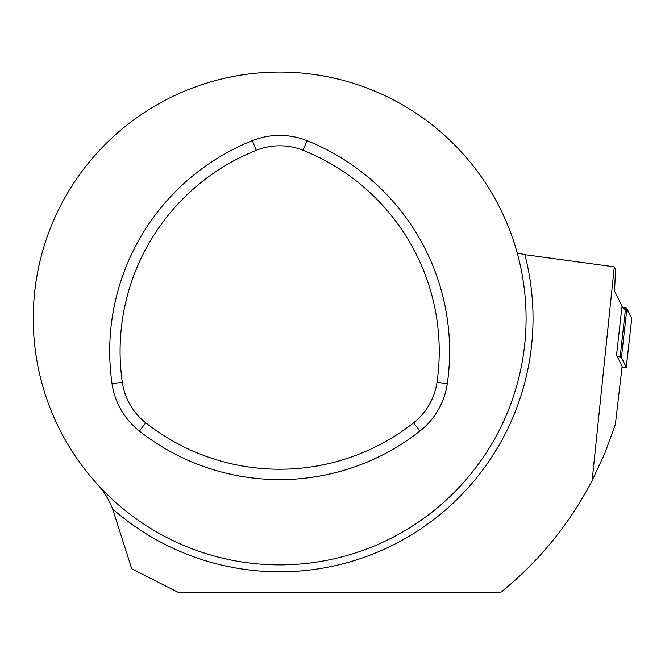 <?xml version="1.0" encoding="UTF-8"?>
<svg xmlns="http://www.w3.org/2000/svg" width="665" height="665" viewBox="0 0 665 665"><rect width="100%" height="100%" fill="white"/><g stroke="black" fill="none" stroke-linecap="round" stroke-linejoin="round"><path stroke-width="1" d="M413.572 422.84A63.15 63.15 0 0 0 437.013 382.242A216.474 216.474 0 0 0 303.099 150.307A63.15 63.15 0 0 0 256.225 150.307A216.474 216.474 0 0 0 122.31 382.242A63.15 63.15 0 0 0 145.751 422.84A216.474 216.474 0 0 0 413.572 422.84L419.997 431.003A73.532 73.532 0 0 0 447.287 383.73A226.856 226.856 0 0 0 306.956 140.664A73.532 73.532 0 0 0 252.368 140.664A226.856 226.856 0 0 0 112.044 383.73A73.532 73.532 0 0 0 139.334 431.003A226.856 226.856 0 0 0 419.997 431.003M96.733 483.563C103.574 490.753 108.869 499.224 112.618 508.966L131.737 568.799L177.996 592.257L500.92 592.257A352.018 352.018 0 0 0 592.124 480.596L614.277 266.865L524.868 254.67L517.195 252.916M592.124 480.596L604.951 453.015L615.358 424.436L622.124 366.357L616.538 355.135L622.033 306.083L614.576 291.12L615.516 269.35L614.277 266.865M33.25 318.469A246.416 246.416 0 0 0 402.874 531.867A246.416 246.416 0 0 0 402.874 105.062A246.416 246.416 0 0 0 33.25 318.469M621.999 367.471A6.209 0.607 -173.7 0 0 626.297 367.363A6.209 0.607 -173.7 0 0 626.289 367.329L621.426 357.571A9.385 0.923 -173.7 0 0 620.146 357.005L617.037 356.141M620.146 357.005L625.607 307.878L621.941 306.856L629.032 312.75L631.733 318.269A6.209 0.607 6.3 0 0 631.75 318.236A6.209 0.607 6.3 0 0 631.742 318.194L626.887 308.435L621.426 357.571M625.607 307.878A9.385 0.923 6.3 0 1 626.887 308.435M524.868 254.67A253.373 253.373 0 0 1 112.618 508.966M252.368 140.664L256.225 150.307M306.956 140.664L303.099 150.307M447.287 383.73L437.013 382.242M139.334 431.003L145.751 422.84M112.044 383.73L122.31 382.242M626.289 367.329L631.742 318.194M626.297 367.363L631.75 318.236"/></g></svg>
